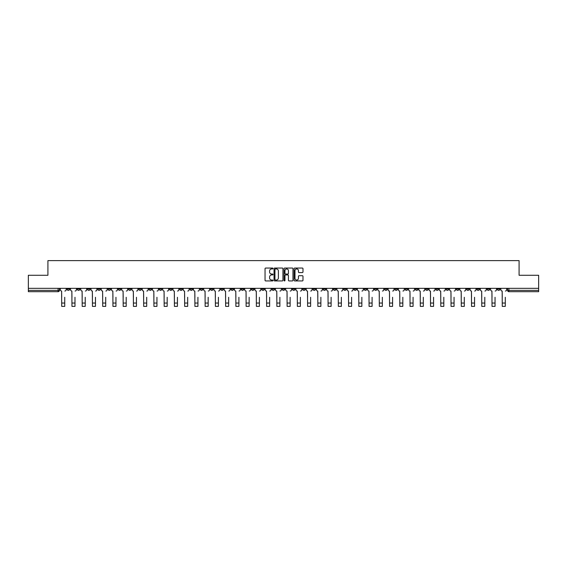 <?xml version="1.0" encoding="UTF-8"?>
<svg xmlns="http://www.w3.org/2000/svg" width="567" height="567" viewBox="0 0 567 567"><rect width="100%" height="100%" fill="white"/><g stroke="black" fill="none" stroke-linecap="round" stroke-linejoin="round"><path stroke-width="0.85" d="M272.989 268.489A0.454 0.454 0 0 0 272.543 268.042L265.689 268.042A0.645 0.645 0 0 0 265.044 268.687L265.044 280.289A0.645 0.645 0 0 0 265.689 280.934L272.543 280.934A0.454 0.454 0 0 0 272.989 280.481A0.454 0.454 0 0 0 272.543 280.027L271.657 280.027A2.062 2.062 0 0 1 269.594 277.965L269.594 277.001A2.062 2.062 0 0 1 271.657 274.938L272.543 274.938A0.454 0.454 0 0 0 272.989 274.485A0.454 0.454 0 0 0 272.543 274.038L271.657 274.038A2.062 2.062 0 0 1 269.594 271.969L269.594 271.005A2.062 2.062 0 0 1 271.657 268.942L272.543 268.942A0.454 0.454 0 0 0 272.989 268.489M405.129 288.341L405.129 289.064L407.758 289.064A1.311 1.311 0 0 1 406.447 290.382A1.311 1.311 0 0 1 405.129 289.064L405.129 288.341M343.659 288.341L343.659 289.064L346.288 289.064A1.311 1.311 0 0 1 344.97 290.382A1.311 1.311 0 0 1 343.659 289.064L343.659 288.341M333.41 288.341L333.41 289.064L336.04 289.064A1.311 1.311 0 0 1 334.728 290.382A1.311 1.311 0 0 1 333.41 289.064L333.41 288.341M271.94 288.341L271.94 289.064L274.57 289.064A1.311 1.311 0 0 1 273.251 290.382A1.311 1.311 0 0 1 271.94 289.064L271.94 288.341M261.699 288.341L261.699 289.064L264.321 289.064A1.311 1.311 0 0 1 263.01 290.382A1.311 1.311 0 0 1 261.699 289.064L261.699 288.341M251.45 288.341L251.45 289.064L254.08 289.064A1.311 1.311 0 0 1 252.762 290.382A1.311 1.311 0 0 1 251.45 289.064L251.45 288.341M230.96 288.341L230.96 289.064L233.59 289.064A1.311 1.311 0 0 1 232.272 290.382A1.311 1.311 0 0 1 230.96 289.064L230.96 288.341M210.47 289.064L210.47 288.341L210.47 289.064A1.311 1.311 0 0 0 211.782 290.382A1.311 1.311 0 0 1 210.47 289.064L213.093 289.064A1.311 1.311 0 0 1 211.782 290.382A1.311 1.311 0 0 0 213.093 289.064L213.093 288.341L213.093 289.064M200.222 289.064L200.222 288.341L200.222 289.064A1.311 1.311 0 0 0 201.54 290.382A1.311 1.311 0 0 1 200.222 289.064L202.851 289.064A1.311 1.311 0 0 1 201.54 290.382M189.98 289.064L189.98 288.341L189.98 289.064A1.311 1.311 0 0 0 191.292 290.382A1.311 1.311 0 0 1 189.98 289.064L192.603 289.064A1.311 1.311 0 0 1 191.292 290.382A1.311 1.311 0 0 0 192.603 289.064L192.603 288.341L192.603 289.064M179.732 288.341L179.732 289.064L182.361 289.064A1.311 1.311 0 0 1 181.043 290.382A1.311 1.311 0 0 1 179.732 289.064L179.732 288.341M169.49 288.341L169.49 289.064L172.113 289.064A1.311 1.311 0 0 1 170.802 290.382A1.311 1.311 0 0 1 169.49 289.064L169.49 288.341M159.242 288.341L159.242 289.064L161.871 289.064A1.311 1.311 0 0 1 160.553 290.382A1.311 1.311 0 0 1 159.242 289.064L159.242 288.341M148.993 289.064L148.993 288.341L148.993 289.064A1.311 1.311 0 0 0 150.312 290.382A1.311 1.311 0 0 1 148.993 289.064L151.623 289.064A1.311 1.311 0 0 1 150.312 290.382M128.503 289.064L128.503 288.341L128.503 289.064A1.311 1.311 0 0 0 129.822 290.382A1.311 1.311 0 0 1 128.503 289.064L131.133 289.064A1.311 1.311 0 0 1 129.822 290.382A1.311 1.311 0 0 0 131.133 289.064L131.133 288.341L131.133 289.064M118.262 289.064L118.262 288.341L118.262 289.064A1.311 1.311 0 0 0 119.573 290.382A1.311 1.311 0 0 1 118.262 289.064L120.884 289.064A1.311 1.311 0 0 1 119.573 290.382A1.311 1.311 0 0 0 120.884 289.064L120.884 288.341L120.884 289.064M108.014 289.064L108.014 288.341L108.014 289.064A1.311 1.311 0 0 0 109.325 290.382A1.311 1.311 0 0 1 108.014 289.064L110.643 289.064A1.311 1.311 0 0 1 109.325 290.382A1.311 1.311 0 0 0 110.643 289.064L110.643 288.341L110.643 289.064M97.772 289.064L97.772 288.341L97.772 289.064A1.311 1.311 0 0 0 99.083 290.382A1.311 1.311 0 0 1 97.772 289.064L100.394 289.064A1.311 1.311 0 0 1 99.083 290.382M87.524 289.064L87.524 288.341L87.524 289.064A1.311 1.311 0 0 0 88.835 290.382A1.311 1.311 0 0 1 87.524 289.064L90.153 289.064A1.311 1.311 0 0 1 88.835 290.382A1.311 1.311 0 0 0 90.153 289.064L90.153 288.341L90.153 289.064M77.275 289.064L77.275 288.341L77.275 289.064A1.311 1.311 0 0 0 78.593 290.382A1.311 1.311 0 0 1 77.275 289.064L79.904 289.064A1.311 1.311 0 0 1 78.593 290.382A1.311 1.311 0 0 0 79.904 289.064L79.904 288.341L79.904 289.064M302.339 272.585A0.645 0.645 0 0 0 302.984 271.94L302.984 268.687A0.645 0.645 0 0 0 302.339 268.042L294.734 268.042A0.645 0.645 0 0 0 294.089 268.687L294.089 280.289A0.645 0.645 0 0 0 294.734 280.934L302.339 280.934A0.645 0.645 0 0 0 302.984 280.289L302.984 276.356A0.645 0.645 0 0 0 302.339 275.711L299.085 275.711A0.645 0.645 0 0 0 298.44 276.356L298.44 278.305A1.722 1.722 0 0 1 296.718 280.027A1.722 1.722 0 0 1 294.989 278.305L294.989 270.665A1.722 1.722 0 0 1 296.718 268.942A1.722 1.722 0 0 1 298.44 270.665L298.44 271.94A0.645 0.645 0 0 0 299.085 272.585L302.339 272.585M28.35 288.341L28.35 275.271L47.919 275.271L47.919 260.629L519.081 260.629L519.081 275.271L538.65 275.271L538.65 288.341L28.35 288.341L28.35 290.382L59.415 290.382L59.415 288.341M282.933 268.687A0.645 0.645 0 0 0 282.288 268.042L274.683 268.042A0.645 0.645 0 0 0 274.038 268.687L274.038 280.289A0.645 0.645 0 0 0 274.683 280.934L282.288 280.934A0.645 0.645 0 0 0 282.933 280.289L282.933 268.687M284.712 268.042L292.317 268.042A0.645 0.645 0 0 1 292.962 268.687L292.962 280.289A0.645 0.645 0 0 1 292.317 280.934L289.057 280.934A0.645 0.645 0 0 1 288.419 280.289L288.419 275.583A0.645 0.645 0 0 0 287.774 274.938L285.612 274.938A0.645 0.645 0 0 0 284.967 275.583L284.967 280.481A0.454 0.454 0 0 1 284.514 280.934A0.454 0.454 0 0 1 284.067 280.481L284.067 268.687A0.645 0.645 0 0 1 284.712 268.042M507.585 288.341L507.585 290.382L538.65 290.382L538.65 291.693L508.897 291.693A1.311 1.311 0 0 1 507.585 290.382M538.65 288.341L538.65 290.382M59.415 290.382A1.311 1.311 0 0 1 58.103 291.693L28.35 291.693L28.35 290.382M499.966 288.341L499.966 289.064A1.311 1.311 0 0 1 498.655 290.382A1.311 1.311 0 0 1 497.337 289.064L499.966 289.064M497.337 288.341L497.337 289.064M489.725 288.341L489.725 289.064A1.311 1.311 0 0 1 488.407 290.382A1.311 1.311 0 0 1 487.096 289.064A1.311 1.311 0 0 0 488.407 290.382A1.311 1.311 0 0 0 489.725 289.064L487.096 289.064L487.096 288.341M479.476 288.341L479.476 289.064A1.311 1.311 0 0 1 478.165 290.382A1.311 1.311 0 0 1 476.847 289.064L479.476 289.064M476.847 288.341L476.847 289.064M469.228 288.341L469.228 289.064A1.311 1.311 0 0 1 467.917 290.382A1.311 1.311 0 0 1 466.606 289.064L469.228 289.064M466.606 288.341L466.606 289.064M458.987 289.064L458.987 288.341L458.987 289.064A1.311 1.311 0 0 1 457.675 290.382A1.311 1.311 0 0 1 456.357 289.064L458.987 289.064A1.311 1.311 0 0 1 457.675 290.382M456.357 288.341L456.357 289.064M448.738 288.341L448.738 289.064A1.311 1.311 0 0 1 447.427 290.382A1.311 1.311 0 0 1 446.116 289.064A1.311 1.311 0 0 0 447.427 290.382M446.116 288.341L446.116 289.064L448.738 289.064M438.497 288.341L438.497 289.064A1.311 1.311 0 0 1 437.178 290.382A1.311 1.311 0 0 1 435.867 289.064L438.497 289.064A1.311 1.311 0 0 1 437.178 290.382M435.867 288.341L435.867 289.064M428.248 288.341L428.248 289.064A1.311 1.311 0 0 1 426.937 290.382A1.311 1.311 0 0 1 425.626 289.064A1.311 1.311 0 0 0 426.937 290.382M425.626 288.341L425.626 289.064L428.248 289.064M418.007 288.341L418.007 289.064A1.311 1.311 0 0 1 416.688 290.382A1.311 1.311 0 0 1 415.377 289.064L418.007 289.064M415.377 288.341L415.377 289.064M407.758 288.341L407.758 289.064A1.311 1.311 0 0 1 406.447 290.382M397.51 288.341L397.51 289.064A1.311 1.311 0 0 1 396.198 290.382A1.311 1.311 0 0 1 394.887 289.064L397.51 289.064M394.887 288.341L394.887 289.064M387.268 288.341L387.268 289.064A1.311 1.311 0 0 1 385.957 290.382A1.311 1.311 0 0 1 384.639 289.064L387.268 289.064M384.639 288.341L384.639 289.064M377.02 288.341L377.02 289.064A1.311 1.311 0 0 1 375.708 290.382A1.311 1.311 0 0 1 374.397 289.064A1.311 1.311 0 0 0 375.708 290.382M374.397 288.341L374.397 289.064L377.02 289.064M366.778 288.341L366.778 289.064A1.311 1.311 0 0 1 365.46 290.382A1.311 1.311 0 0 1 364.149 289.064L366.778 289.064M364.149 288.341L364.149 289.064M356.53 288.341L356.53 289.064A1.311 1.311 0 0 1 355.218 290.382A1.311 1.311 0 0 1 353.907 289.064L356.53 289.064M353.907 288.341L353.907 289.064M346.288 288.341L346.288 289.064M336.04 288.341L336.04 289.064L336.04 288.341M325.798 288.341L325.798 289.064A1.311 1.311 0 0 1 324.48 290.382A1.311 1.311 0 0 1 323.169 289.064L325.798 289.064M323.169 288.341L323.169 289.064M315.55 288.341L315.55 289.064A1.311 1.311 0 0 1 314.238 290.382A1.311 1.311 0 0 1 312.92 289.064L315.55 289.064M312.92 288.341L312.92 289.064M305.301 288.341L305.301 289.064A1.311 1.311 0 0 1 303.99 290.382A1.311 1.311 0 0 1 302.679 289.064L305.301 289.064M302.679 288.341L302.679 289.064M295.06 288.341L295.06 289.064A1.311 1.311 0 0 1 293.749 290.382A1.311 1.311 0 0 1 292.43 289.064L295.06 289.064M292.43 288.341L292.43 289.064M284.811 288.341L284.811 289.064A1.311 1.311 0 0 1 283.5 290.382A1.311 1.311 0 0 1 282.189 289.064L284.811 289.064M282.189 288.341L282.189 289.064M274.57 288.341L274.57 289.064A1.311 1.311 0 0 1 273.251 290.382M264.321 288.341L264.321 289.064M254.08 289.064L254.08 288.341L254.08 289.064A1.311 1.311 0 0 1 252.762 290.382M243.831 288.341L243.831 289.064A1.311 1.311 0 0 1 242.52 290.382A1.311 1.311 0 0 1 241.202 289.064A1.311 1.311 0 0 0 242.52 290.382A1.311 1.311 0 0 0 243.831 289.064L241.202 289.064L241.202 288.341M233.59 289.064L233.59 288.341L233.59 289.064A1.311 1.311 0 0 1 232.272 290.382M223.341 288.341L223.341 289.064A1.311 1.311 0 0 1 222.03 290.382A1.311 1.311 0 0 1 220.712 289.064A1.311 1.311 0 0 0 222.03 290.382M220.712 288.341L220.712 289.064L223.341 289.064M202.851 288.341L202.851 289.064L202.851 288.341M182.361 289.064L182.361 288.341L182.361 289.064A1.311 1.311 0 0 1 181.043 290.382M172.113 289.064L172.113 288.341L172.113 289.064A1.311 1.311 0 0 1 170.802 290.382M161.871 289.064L161.871 288.341L161.871 289.064A1.311 1.311 0 0 1 160.553 290.382M151.623 288.341L151.623 289.064L151.623 288.341M141.374 289.064L141.374 288.341L141.374 289.064A1.311 1.311 0 0 1 140.063 290.382A1.311 1.311 0 0 1 138.752 289.064L141.374 289.064A1.311 1.311 0 0 1 140.063 290.382M138.752 288.341L138.752 289.064M100.394 288.341L100.394 289.064L100.394 288.341M69.663 289.064L69.663 288.341L69.663 289.064A1.311 1.311 0 0 1 68.345 290.382A1.311 1.311 0 0 1 67.034 289.064L69.663 289.064A1.311 1.311 0 0 1 68.345 290.382M67.034 288.341L67.034 289.064M275.392 268.942A0.454 0.454 0 0 0 274.945 269.396L274.945 279.581A0.454 0.454 0 0 0 275.392 280.027L276.327 280.027A2.062 2.062 0 0 0 278.39 277.965L278.39 271.005A2.062 2.062 0 0 0 276.327 268.942L275.392 268.942M288.419 270.7A1.722 1.722 0 0 0 286.689 268.978A1.722 1.722 0 0 0 284.967 270.7L284.967 273.393A0.645 0.645 0 0 0 285.612 274.038L287.774 274.038A0.645 0.645 0 0 0 288.419 273.393L288.419 270.7M60.3 289.723L60.3 288.341L60.3 289.723A1.311 1.311 0 0 0 61.612 291.034L61.711 297.278M61.612 291.034L61.711 306.371L64.737 306.371L64.737 297.278M66.148 289.723L66.148 288.341L66.148 289.723A1.311 1.311 0 0 1 64.829 291.034M70.549 289.723L70.549 288.341L70.549 289.723A1.311 1.311 0 0 0 71.86 291.034L71.959 297.278M71.86 291.034L71.959 306.371L74.979 306.371L74.979 297.278M76.389 289.723L76.389 288.341L76.389 289.723A1.311 1.311 0 0 1 75.078 291.034M80.79 289.723L80.79 288.341L80.79 289.723A1.311 1.311 0 0 0 82.109 291.034L82.201 297.278M82.109 291.034L82.201 306.371L85.227 306.371L85.227 297.278M86.638 289.723L86.638 288.341L86.638 289.723A1.311 1.311 0 0 1 85.326 291.034M91.039 289.723L91.039 288.341L91.039 289.723A1.311 1.311 0 0 0 92.35 291.034L92.449 297.278M92.35 291.034L92.449 306.371L95.469 306.371L95.469 297.278M96.879 289.723L96.879 288.341L96.879 289.723A1.311 1.311 0 0 1 95.568 291.034M101.28 289.723L101.28 288.341L101.28 289.723A1.311 1.311 0 0 0 102.599 291.034L102.698 297.278M102.599 291.034L102.698 306.371L105.717 306.371L105.717 297.278M107.128 289.723L107.128 288.341L107.128 289.723A1.311 1.311 0 0 1 105.816 291.034M111.529 289.723L111.529 288.341L111.529 289.723A1.311 1.311 0 0 0 112.84 291.034L112.939 297.278M112.84 291.034L112.939 306.371L115.959 306.371L115.959 297.278M117.376 289.723L117.376 288.341L117.376 289.723A1.311 1.311 0 0 1 116.058 291.034M121.77 289.723L121.77 288.341L121.77 289.723A1.311 1.311 0 0 0 123.089 291.034L123.188 297.278M123.089 291.034L123.188 306.371L126.207 306.371L126.207 297.278M127.618 289.723L127.618 288.341L127.618 289.723A1.311 1.311 0 0 1 126.306 291.034M132.019 289.723L132.019 288.341L132.019 289.723A1.311 1.311 0 0 0 133.33 291.034L133.429 297.278M133.33 291.034L133.429 306.371L136.456 306.371L136.456 297.278M137.866 289.723L137.866 288.341L137.866 289.723A1.311 1.311 0 0 1 136.548 291.034M142.267 289.723L142.267 288.341L142.267 289.723A1.311 1.311 0 0 0 143.579 291.034L143.678 297.278M143.579 291.034L143.678 306.371L146.697 306.371L146.697 297.278M148.107 289.723L148.107 288.341L148.107 289.723A1.311 1.311 0 0 1 146.796 291.034M152.509 289.723L152.509 288.341L152.509 289.723A1.311 1.311 0 0 0 153.82 291.034L153.919 297.278M153.82 291.034L153.919 306.371L156.946 306.371L156.946 297.278M158.356 289.723L158.356 288.341L158.356 289.723A1.311 1.311 0 0 1 157.045 291.034M162.757 289.723L162.757 288.341L162.757 289.723A1.311 1.311 0 0 0 164.069 291.034L164.168 297.278M164.069 291.034L164.168 306.371L167.187 306.371L167.187 297.278M168.597 289.723L168.597 288.341L168.597 289.723A1.311 1.311 0 0 1 167.286 291.034M172.999 289.723L172.999 288.341L172.999 289.723A1.311 1.311 0 0 0 174.317 291.034L174.409 297.278M174.317 291.034L174.409 306.371L177.436 306.371L177.436 297.278M178.846 289.723L178.846 288.341L178.846 289.723A1.311 1.311 0 0 1 177.535 291.034M183.247 289.723L183.247 288.341L183.247 289.723A1.311 1.311 0 0 0 184.558 291.034L184.658 297.278M184.558 291.034L184.658 306.371L187.677 306.371L187.677 297.278M189.095 289.723L189.095 288.341L189.095 289.723A1.311 1.311 0 0 1 187.776 291.034M193.489 289.723L193.489 288.341L193.489 289.723A1.311 1.311 0 0 0 194.807 291.034L194.906 297.278M194.807 291.034L194.906 306.371L197.926 306.371L197.926 297.278M199.336 289.723L199.336 288.341L199.336 289.723A1.311 1.311 0 0 1 198.025 291.034M203.737 289.723L203.737 288.341L203.737 289.723A1.311 1.311 0 0 0 205.048 291.034L205.148 297.278M205.048 291.034L205.148 306.371L208.167 306.371L208.167 297.278M209.584 289.723L209.584 288.341L209.584 289.723A1.311 1.311 0 0 1 208.266 291.034M213.986 289.723L213.986 288.341L213.986 289.723A1.311 1.311 0 0 0 215.297 291.034L215.396 297.278M215.297 291.034L215.396 306.371L218.415 306.371L218.415 297.278M219.826 289.723L219.826 288.341L219.826 289.723A1.311 1.311 0 0 1 218.515 291.034M224.227 289.723L224.227 288.341L224.227 289.723A1.311 1.311 0 0 0 225.538 291.034L225.638 297.278M225.538 291.034L225.638 306.371L228.664 306.371L228.664 297.278M230.074 289.723L230.074 288.341L230.074 289.723A1.311 1.311 0 0 1 228.756 291.034M234.476 289.723L234.476 288.341L234.476 289.723A1.311 1.311 0 0 0 235.787 291.034L235.886 297.278M235.787 291.034L235.886 306.371L238.905 306.371L238.905 297.278M240.316 289.723L240.316 288.341L240.316 289.723A1.311 1.311 0 0 1 239.005 291.034M244.717 289.723L244.717 288.341L244.717 289.723A1.311 1.311 0 0 0 246.035 291.034L246.128 297.278M246.035 291.034L246.128 306.371L249.154 306.371L249.154 297.278M250.564 289.723L250.564 288.341L250.564 289.723A1.311 1.311 0 0 1 249.253 291.034M254.966 289.723L254.966 288.341L254.966 289.723A1.311 1.311 0 0 0 256.277 291.034L256.376 297.278M256.277 291.034L256.376 306.371L259.395 306.371L259.395 297.278M260.806 289.723L260.806 288.341L260.806 289.723A1.311 1.311 0 0 1 259.495 291.034M265.207 289.723L265.207 288.341L265.207 289.723A1.311 1.311 0 0 0 266.525 291.034L266.625 297.278M266.525 291.034L266.625 306.371L269.644 306.371L269.644 297.278M271.054 289.723L271.054 288.341L271.054 289.723A1.311 1.311 0 0 1 269.743 291.034M275.456 289.723L275.456 288.341L275.456 289.723A1.311 1.311 0 0 0 276.767 291.034L276.866 297.278M276.767 291.034L276.866 306.371L279.885 306.371L279.885 297.278M281.303 289.723L281.303 288.341L281.303 289.723A1.311 1.311 0 0 1 279.985 291.034M285.697 289.723L285.697 288.341L285.697 289.723A1.311 1.311 0 0 0 287.015 291.034L287.115 297.278M287.015 291.034L287.115 306.371L290.134 306.371L290.134 297.278M291.544 289.723L291.544 288.341L291.544 289.723A1.311 1.311 0 0 1 290.233 291.034M295.946 289.723L295.946 288.341L295.946 289.723A1.311 1.311 0 0 0 297.257 291.034L297.356 297.278M297.257 291.034L297.356 306.371L300.375 306.371L300.375 297.278M301.793 289.723L301.793 288.341L301.793 289.723A1.311 1.311 0 0 1 300.475 291.034M306.194 289.723L306.194 288.341L306.194 289.723A1.311 1.311 0 0 0 307.505 291.034L307.605 297.278M307.505 291.034L307.605 306.371L310.624 306.371L310.624 297.278M312.034 289.723L312.034 288.341L312.034 289.723A1.311 1.311 0 0 1 310.723 291.034M316.436 289.723L316.436 288.341L316.436 289.723A1.311 1.311 0 0 0 317.747 291.034L317.846 297.278M317.747 291.034L317.846 306.371L320.872 306.371L320.872 297.278M322.283 289.723L322.283 288.341L322.283 289.723A1.311 1.311 0 0 1 320.965 291.034M326.684 289.723L326.684 288.341L326.684 289.723A1.311 1.311 0 0 0 327.995 291.034L328.095 297.278M327.995 291.034L328.095 306.371L331.114 306.371L331.114 297.278M332.524 289.723L332.524 288.341L332.524 289.723A1.311 1.311 0 0 1 331.213 291.034M336.926 289.723L336.926 288.341L336.926 289.723A1.311 1.311 0 0 0 338.244 291.034L338.336 297.278M338.244 291.034L338.336 306.371L341.362 306.371L341.362 297.278M342.773 289.723L342.773 288.341L342.773 289.723A1.311 1.311 0 0 1 341.462 291.034M347.174 289.723L347.174 288.341L347.174 289.723A1.311 1.311 0 0 0 348.485 291.034L348.585 297.278M348.485 291.034L348.585 306.371L351.604 306.371L351.604 297.278M353.014 289.723L353.014 288.341L353.014 289.723A1.311 1.311 0 0 1 351.703 291.034M357.416 289.723L357.416 288.341L357.416 289.723A1.311 1.311 0 0 0 358.734 291.034L358.833 297.278M358.734 291.034L358.833 306.371L361.852 306.371L361.852 297.278M363.263 289.723L363.263 288.341L363.263 289.723A1.311 1.311 0 0 1 361.952 291.034M367.664 289.723L367.664 288.341L367.664 289.723A1.311 1.311 0 0 0 368.975 291.034L369.074 297.278M368.975 291.034L369.074 306.371L372.094 306.371L372.094 297.278M373.511 289.723L373.511 288.341L373.511 289.723A1.311 1.311 0 0 1 372.193 291.034M377.906 289.723L377.906 288.341L377.906 289.723A1.311 1.311 0 0 0 379.224 291.034L379.323 297.278M379.224 291.034L379.323 306.371L382.342 306.371L382.342 297.278M383.753 289.723L383.753 288.341L383.753 289.723A1.311 1.311 0 0 1 382.442 291.034M388.154 289.723L388.154 288.341L388.154 289.723A1.311 1.311 0 0 0 389.465 291.034L389.564 297.278M389.465 291.034L389.564 306.371L392.591 306.371L392.591 297.278M394.001 289.723L394.001 288.341L394.001 289.723A1.311 1.311 0 0 1 392.683 291.034M398.403 289.723L398.403 288.341L398.403 289.723A1.311 1.311 0 0 0 399.714 291.034L399.813 297.278M399.714 291.034L399.813 306.371L402.832 306.371L402.832 297.278M404.243 289.723L404.243 288.341L404.243 289.723A1.311 1.311 0 0 1 402.931 291.034M408.644 289.723L408.644 288.341L408.644 289.723A1.311 1.311 0 0 0 409.955 291.034L410.054 297.278M409.955 291.034L410.054 306.371L413.081 306.371L413.081 297.278M414.491 289.723L414.491 288.341L414.491 289.723A1.311 1.311 0 0 1 413.18 291.034M418.893 289.723L418.893 288.341L418.893 289.723A1.311 1.311 0 0 0 420.204 291.034L420.303 297.278M420.204 291.034L420.303 306.371L423.322 306.371L423.322 297.278M424.733 289.723L424.733 288.341L424.733 289.723A1.311 1.311 0 0 1 423.421 291.034M429.134 289.723L429.134 288.341L429.134 289.723A1.311 1.311 0 0 0 430.452 291.034L430.544 297.278M430.452 291.034L430.544 306.371L433.571 306.371L433.571 297.278M434.981 289.723L434.981 288.341L434.981 289.723A1.311 1.311 0 0 1 433.67 291.034M439.382 289.723L439.382 288.341L439.382 289.723A1.311 1.311 0 0 0 440.694 291.034L440.793 297.278M440.694 291.034L440.793 306.371L443.812 306.371L443.812 297.278M445.23 289.723L445.23 288.341L445.23 289.723A1.311 1.311 0 0 1 443.911 291.034M449.624 289.723L449.624 288.341L449.624 289.723A1.311 1.311 0 0 0 450.942 291.034L451.041 297.278M450.942 291.034L451.041 306.371L454.061 306.371L454.061 297.278M455.471 289.723L455.471 288.341L455.471 289.723A1.311 1.311 0 0 1 454.16 291.034M459.872 289.723L459.872 288.341L459.872 289.723A1.311 1.311 0 0 0 461.184 291.034L461.283 297.278M461.184 291.034L461.283 306.371L464.302 306.371L464.302 297.278M465.72 289.723L465.72 288.341L465.72 289.723A1.311 1.311 0 0 1 464.401 291.034M470.121 289.723L470.121 288.341L470.121 289.723A1.311 1.311 0 0 0 471.432 291.034L471.531 297.278M471.432 291.034L471.531 306.371L474.551 306.371L474.551 297.278M475.961 289.723L475.961 288.341L475.961 289.723A1.311 1.311 0 0 1 474.65 291.034M480.362 289.723L480.362 288.341L480.362 289.723A1.311 1.311 0 0 0 481.674 291.034L481.773 297.278M481.674 291.034L481.773 306.371L484.799 306.371L484.799 297.278M486.21 289.723L486.21 288.341L486.21 289.723A1.311 1.311 0 0 1 484.891 291.034M490.611 289.723L490.611 288.341L490.611 289.723A1.311 1.311 0 0 0 491.922 291.034L492.021 297.278M491.922 291.034L492.021 306.371L495.041 306.371L495.041 297.278M496.451 289.723L496.451 288.341L496.451 289.723A1.311 1.311 0 0 1 495.14 291.034M500.852 289.723L500.852 288.341L500.852 289.723A1.311 1.311 0 0 0 502.171 291.034L502.263 297.278M502.171 291.034L502.263 306.371L505.289 306.371L505.289 297.278M506.7 289.723L506.7 288.341L506.7 289.723A1.311 1.311 0 0 1 505.388 291.034M58.103 288.341L58.103 291.693M508.897 288.341L508.897 291.693M64.737 303.054L61.711 303.054M74.979 303.054L71.959 303.054M85.227 303.054L82.201 303.054M95.469 303.054L92.449 303.054M105.717 303.054L102.698 303.054M115.959 303.054L112.939 303.054M126.207 303.054L123.188 303.054M136.456 303.054L133.429 303.054M146.697 303.054L143.678 303.054M156.946 303.054L153.919 303.054M167.187 303.054L164.168 303.054M177.436 303.054L174.409 303.054M187.677 303.054L184.658 303.054M197.926 303.054L194.906 303.054M208.167 303.054L205.148 303.054M218.415 303.054L215.396 303.054M228.664 303.054L225.638 303.054M238.905 303.054L235.886 303.054M249.154 303.054L246.128 303.054M259.395 303.054L256.376 303.054M269.644 303.054L266.625 303.054M279.885 303.054L276.866 303.054M290.134 303.054L287.115 303.054M300.375 303.054L297.356 303.054M310.624 303.054L307.605 303.054M320.872 303.054L317.846 303.054M331.114 303.054L328.095 303.054M341.362 303.054L338.336 303.054M351.604 303.054L348.585 303.054M361.852 303.054L358.833 303.054M372.094 303.054L369.074 303.054M382.342 303.054L379.323 303.054M392.591 303.054L389.564 303.054M402.832 303.054L399.813 303.054M413.081 303.054L410.054 303.054M423.322 303.054L420.303 303.054M433.571 303.054L430.544 303.054M443.812 303.054L440.793 303.054M454.061 303.054L451.041 303.054M464.302 303.054L461.283 303.054M474.551 303.054L471.531 303.054M484.799 303.054L481.773 303.054M495.041 303.054L492.021 303.054M505.289 303.054L502.263 303.054"/></g></svg>
